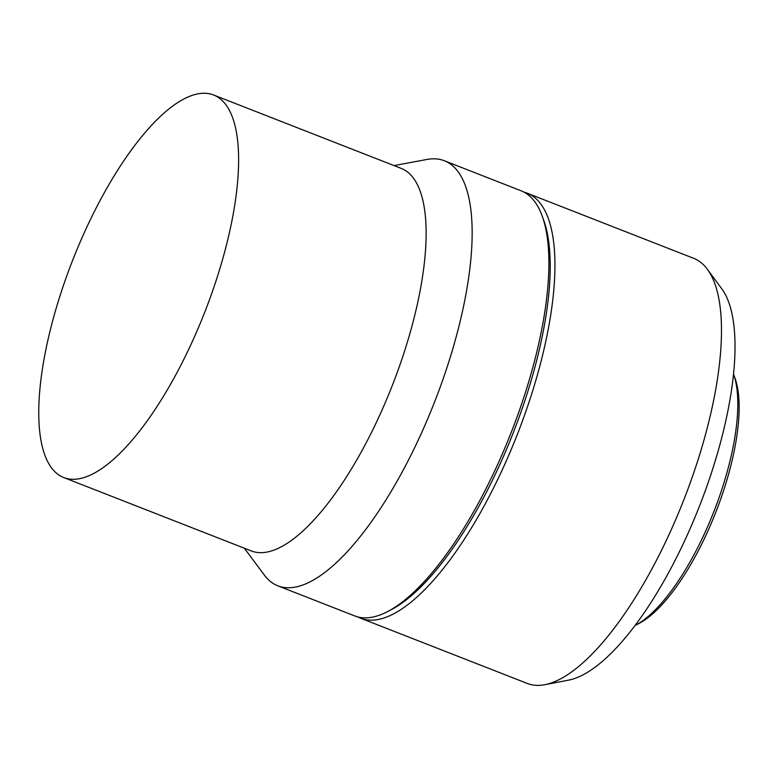 <?xml version="1.0" encoding="UTF-8"?>
<svg xmlns="http://www.w3.org/2000/svg" width="778" height="778" viewBox="0 0 778 778"><rect width="100%" height="100%" fill="white"/><g stroke="black" fill="none" stroke-linecap="round" stroke-linejoin="round"><path stroke-width="1.17" d="M635.052 625.522A144.951 50.055 -68.6 0 0 635.383 625.347L639.127 623.402A141.518 48.868 -68.6 0 0 700.531 546.448A141.518 48.868 -68.6 0 0 735.035 378.303L733.605 374.335A144.951 50.055 -68.6 0 0 733.479 373.985M635.383 625.347A144.951 50.055 -68.6 0 0 698.265 546.535A144.951 50.055 -68.6 0 0 733.605 374.335M357.812 616.925A228.265 78.831 -68.6 0 0 360.729 618.267L527.309 683.454A228.265 78.831 -68.6 0 0 544.804 684.698L568.543 680.157A215.088 74.28 -68.6 0 0 676.325 557.943A215.088 74.28 -68.6 0 0 721.712 288.716L707.358 269.266A228.265 78.831 -68.6 0 0 693.665 258.315L527.085 193.138A228.265 78.831 -68.6 0 0 524.022 192.137M544.804 684.698A228.265 78.831 -68.6 0 0 659.19 554.986A228.265 78.831 -68.6 0 0 707.358 269.266M360.729 618.267A228.265 78.831 -68.6 0 0 492.61 489.809A228.265 78.831 -68.6 0 0 527.085 193.138M244.331 548.208L264.364 575.088A228.265 78.831 -68.6 0 0 277.941 585.873L354.749 615.933A228.265 78.831 -68.6 0 0 387.6 611.586L391.344 609.631A224.842 77.644 -68.6 0 0 488.885 487.378A224.842 77.644 -68.6 0 0 543.705 220.252L542.276 216.274A228.265 78.831 -68.6 0 0 521.104 190.795L444.296 160.735A228.265 78.831 -68.6 0 0 427.005 159.451L394.047 165.588M387.6 611.586A228.265 78.831 -68.6 0 0 486.629 487.466A228.265 78.831 -68.6 0 0 542.276 216.274M277.941 585.873A228.265 78.831 -68.6 0 0 409.821 457.415A228.265 78.831 -68.6 0 0 444.296 160.735M63.825 477.585L251.352 550.96A205.441 70.944 -68.6 0 0 370.036 435.34A205.441 70.944 -68.6 0 0 401.069 168.34L213.542 94.965A205.441 70.944 -68.6 0 0 94.858 210.575A205.441 70.944 -68.6 0 0 63.825 477.585A205.441 70.944 -68.6 0 0 182.519 361.964A205.441 70.944 -68.6 0 0 213.542 94.965"/></g></svg>

